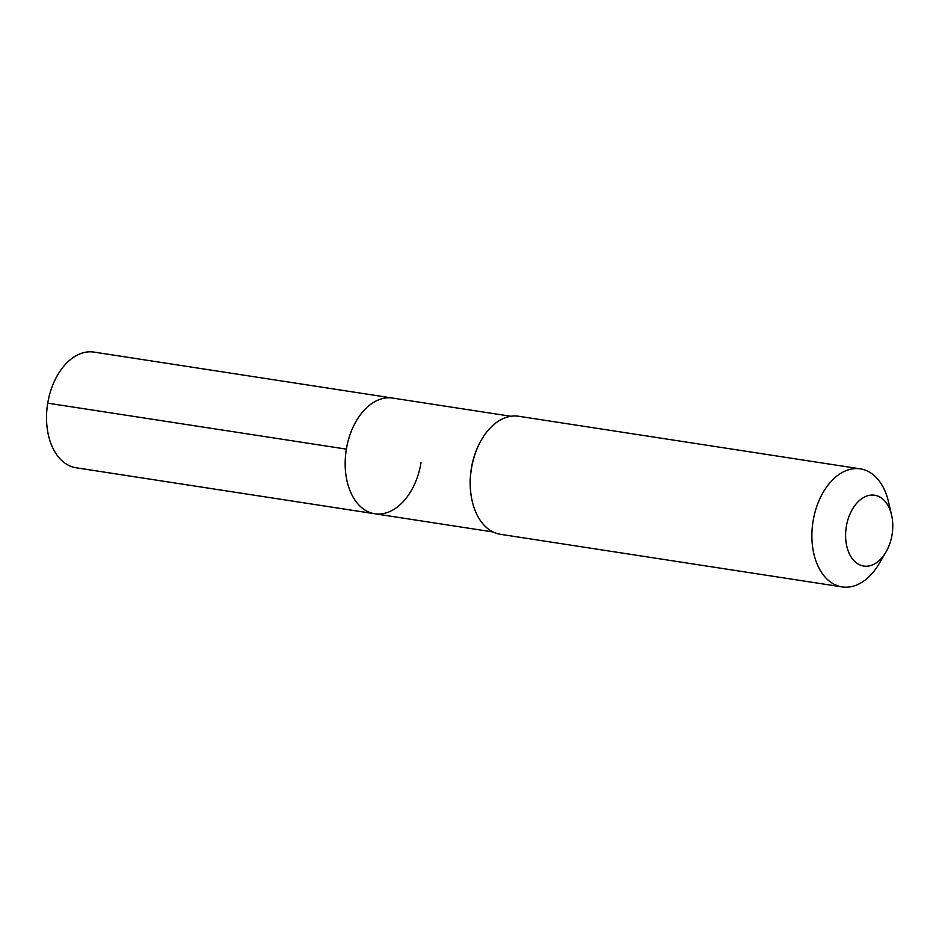 <?xml version="1.0" encoding="UTF-8"?>
<svg xmlns="http://www.w3.org/2000/svg" width="939" height="939" viewBox="0 0 939 939"><rect width="100%" height="100%" fill="white"/><g stroke="black" fill="none" stroke-linecap="round" stroke-linejoin="round"><path stroke-width="1.41" d="M510.863 416.27L392.608 398.066A58.535 37.936 98.8 0 0 346.374 449.135A58.535 37.936 -81.2 0 0 374.802 513.762A58.535 37.936 -81.2 0 1 346.374 449.135A58.535 37.936 98.8 0 1 392.608 398.066L93.982 352.09A58.535 37.936 98.8 0 0 47.736 403.16L346.374 449.135M481.789 439.288L481.437 439.863A58.535 37.936 98.8 0 0 471.343 468.373A58.535 37.936 -81.2 0 0 472.094 500.616L472.247 501.273A59.72 38.71 -81.2 0 1 471.484 468.373A59.72 38.71 98.8 0 1 481.789 439.288A59.72 38.71 98.8 0 1 518.657 416.259L860.3 468.854A59.72 38.71 98.8 0 0 813.115 520.969A59.72 38.71 -81.2 0 0 842.13 586.91L500.487 534.314A59.72 38.71 -81.2 0 1 472.247 501.273M891.592 515.065A35.835 23.229 98.8 0 0 868.375 495.557A35.835 23.229 98.8 0 0 846.332 526.497A35.835 23.229 -81.2 0 0 857.507 563.646A35.835 23.229 -81.2 0 0 885.864 552.249A35.835 23.229 -81.2 0 0 892.05 534.807A35.835 23.229 98.8 0 0 891.592 515.065L888.54 501.907A59.72 38.71 98.8 0 0 860.3 468.854M885.864 552.249L878.998 563.893A59.72 38.71 -81.2 0 1 842.13 586.91M421.036 462.692A58.535 37.936 -81.2 0 1 374.802 513.762L76.165 467.786A58.535 37.936 -81.2 0 1 47.736 403.16M75.519 467.681L374.145 513.645M493.057 531.967L374.802 513.762"/></g></svg>
